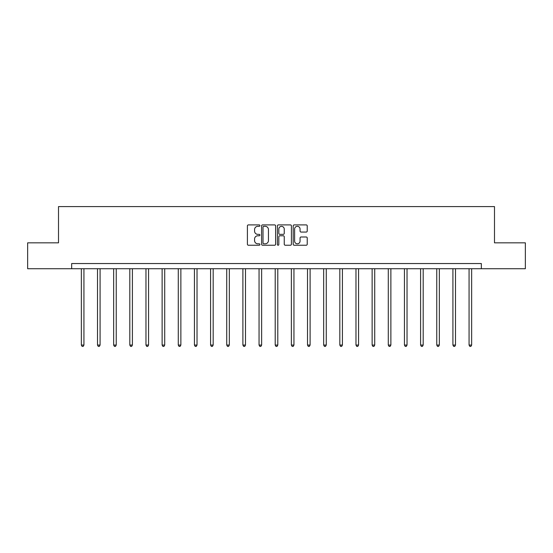 <?xml version="1.0" encoding="UTF-8"?>
<svg xmlns="http://www.w3.org/2000/svg" width="553" height="553" viewBox="0 0 553 553"><rect width="100%" height="100%" fill="white"/><g stroke="black" fill="none" stroke-linecap="round" stroke-linejoin="round"><path stroke-width="0.83" d="M259.931 225.61A0.712 0.712 0 0 0 259.219 224.898L248.421 224.898A1.016 1.016 0 0 0 247.405 225.921L247.405 244.212A1.016 1.016 0 0 0 248.421 245.235L259.219 245.235A0.712 0.712 0 0 0 259.931 244.523A0.712 0.712 0 0 0 259.219 243.811L257.822 243.811A3.256 3.256 0 0 1 254.567 240.555L254.567 239.027A3.256 3.256 0 0 1 257.822 235.778L259.219 235.778A0.712 0.712 0 0 0 259.931 235.066A0.712 0.712 0 0 0 259.219 234.354L257.822 234.354A3.256 3.256 0 0 1 254.567 231.099L254.567 229.578A3.256 3.256 0 0 1 257.822 226.322L259.219 226.322A0.712 0.712 0 0 0 259.931 225.61M306.21 232.066A1.016 1.016 0 0 0 307.226 231.05L307.226 225.921A1.016 1.016 0 0 0 306.21 224.898L294.21 224.898A1.016 1.016 0 0 0 293.194 225.921L293.194 244.212A1.016 1.016 0 0 0 294.21 245.235L306.21 245.235A1.016 1.016 0 0 0 307.226 244.212L307.226 238.011A1.016 1.016 0 0 0 306.21 236.995L301.074 236.995A1.016 1.016 0 0 0 300.058 238.011L300.058 241.087A2.717 2.717 0 0 1 297.341 243.811A2.717 2.717 0 0 1 294.618 241.087L294.618 229.046A2.717 2.717 0 0 1 297.341 226.322A2.717 2.717 0 0 1 300.058 229.046L300.058 231.05A1.016 1.016 0 0 0 301.074 232.066L306.21 232.066M71.662 268.723L27.65 268.723L27.65 242.836L58.507 242.836L58.507 206.587L494.493 206.587L494.493 242.836L525.35 242.836L525.35 268.723L481.338 268.723L481.338 263.546L71.662 263.546L71.662 268.723L481.338 268.723M275.608 225.921A1.016 1.016 0 0 0 274.592 224.898L262.599 224.898A1.016 1.016 0 0 0 261.583 225.921L261.583 244.212A1.016 1.016 0 0 0 262.599 245.235L274.592 245.235A1.016 1.016 0 0 0 275.608 244.212L275.608 225.921M278.408 224.898L290.401 224.898A1.016 1.016 0 0 1 291.417 225.921L291.417 244.212A1.016 1.016 0 0 1 290.401 245.235L285.265 245.235A1.016 1.016 0 0 1 284.249 244.212L284.249 236.795A1.016 1.016 0 0 0 283.233 235.778L279.832 235.778A1.016 1.016 0 0 0 278.816 236.795L278.816 244.523A0.712 0.712 0 0 1 278.104 245.235A0.712 0.712 0 0 1 277.392 244.523L277.392 225.921A1.016 1.016 0 0 1 278.408 224.898M263.719 226.322A0.712 0.712 0 0 0 263.007 227.034L263.007 243.099A0.712 0.712 0 0 0 263.719 243.811L265.191 243.811A3.256 3.256 0 0 0 268.447 240.555L268.447 229.578A3.256 3.256 0 0 0 265.191 226.322L263.719 226.322M284.249 229.094A2.717 2.717 0 0 0 281.532 226.377A2.717 2.717 0 0 0 278.816 229.094L278.816 233.338A1.016 1.016 0 0 0 279.832 234.354L283.233 234.354A1.016 1.016 0 0 0 284.249 233.338L284.249 229.094M81.346 268.723L81.346 345.065L83.932 345.065L83.932 268.723M83.932 345.065L83.157 346.413L82.121 346.413L81.346 345.065M97.501 268.723L97.501 345.065L100.086 345.065L100.086 268.723M100.086 345.065L99.312 346.413L98.275 346.413L97.501 345.065M113.655 268.723L113.655 345.065L116.241 345.065L116.241 268.723M116.241 345.065L115.466 346.413L114.43 346.413L113.655 345.065M129.81 268.723L129.81 345.065L132.402 345.065L132.402 268.723M132.402 345.065L131.621 346.413L130.584 346.413L129.81 345.065M145.964 268.723L145.964 345.065L148.557 345.065L148.557 268.723M148.557 345.065L147.775 346.413L146.739 346.413L145.964 345.065M162.119 268.723L162.119 345.065L164.711 345.065L164.711 268.723M164.711 345.065L163.93 346.413L162.9 346.413L162.119 345.065M178.273 268.723L178.273 345.065L180.866 345.065L180.866 268.723M180.866 345.065L180.084 346.413L179.054 346.413L178.273 345.065M194.428 268.723L194.428 345.065L197.02 345.065L197.02 268.723M197.02 345.065L196.246 346.413L195.209 346.413L194.428 345.065M210.582 268.723L210.582 345.065L213.175 345.065L213.175 268.723M213.175 345.065L212.4 346.413L211.364 346.413L210.582 345.065M226.737 268.723L226.737 345.065L229.329 345.065L229.329 268.723M229.329 345.065L228.555 346.413L227.518 346.413L226.737 345.065M242.898 268.723L242.898 345.065L245.484 345.065L245.484 268.723M245.484 345.065L244.709 346.413L243.673 346.413L242.898 345.065M259.053 268.723L259.053 345.065L261.638 345.065L261.638 268.723M261.638 345.065L260.864 346.413L259.827 346.413L259.053 345.065M275.207 268.723L275.207 345.065L277.793 345.065L277.793 268.723M277.793 345.065L277.018 346.413L275.982 346.413L275.207 345.065M291.362 268.723L291.362 345.065L293.947 345.065L293.947 268.723M293.947 345.065L293.173 346.413L292.136 346.413L291.362 345.065M307.516 268.723L307.516 345.065L310.102 345.065L310.102 268.723M310.102 345.065L309.327 346.413L308.291 346.413L307.516 345.065M323.671 268.723L323.671 345.065L326.263 345.065L326.263 268.723M326.263 345.065L325.482 346.413L324.445 346.413L323.671 345.065M339.825 268.723L339.825 345.065L342.418 345.065L342.418 268.723M342.418 345.065L341.636 346.413L340.6 346.413L339.825 345.065M355.98 268.723L355.98 345.065L358.572 345.065L358.572 268.723M358.572 345.065L357.791 346.413L356.754 346.413L355.98 345.065M372.134 268.723L372.134 345.065L374.727 345.065L374.727 268.723M374.727 345.065L373.946 346.413L372.916 346.413L372.134 345.065M388.289 268.723L388.289 345.065L390.881 345.065L390.881 268.723M390.881 345.065L390.1 346.413L389.07 346.413L388.289 345.065M404.443 268.723L404.443 345.065L407.036 345.065L407.036 268.723M407.036 345.065L406.261 346.413L405.225 346.413L404.443 345.065M420.598 268.723L420.598 345.065L423.19 345.065L423.19 268.723M423.19 345.065L422.416 346.413L421.379 346.413L420.598 345.065M436.759 268.723L436.759 345.065L439.345 345.065L439.345 268.723M439.345 345.065L438.57 346.413L437.534 346.413L436.759 345.065M452.914 268.723L452.914 345.065L455.499 345.065L455.499 268.723M455.499 345.065L454.725 346.413L453.688 346.413L452.914 345.065M469.068 268.723L469.068 345.065L471.654 345.065L471.654 268.723M471.654 345.065L470.88 346.413L469.843 346.413L469.068 345.065"/></g></svg>
